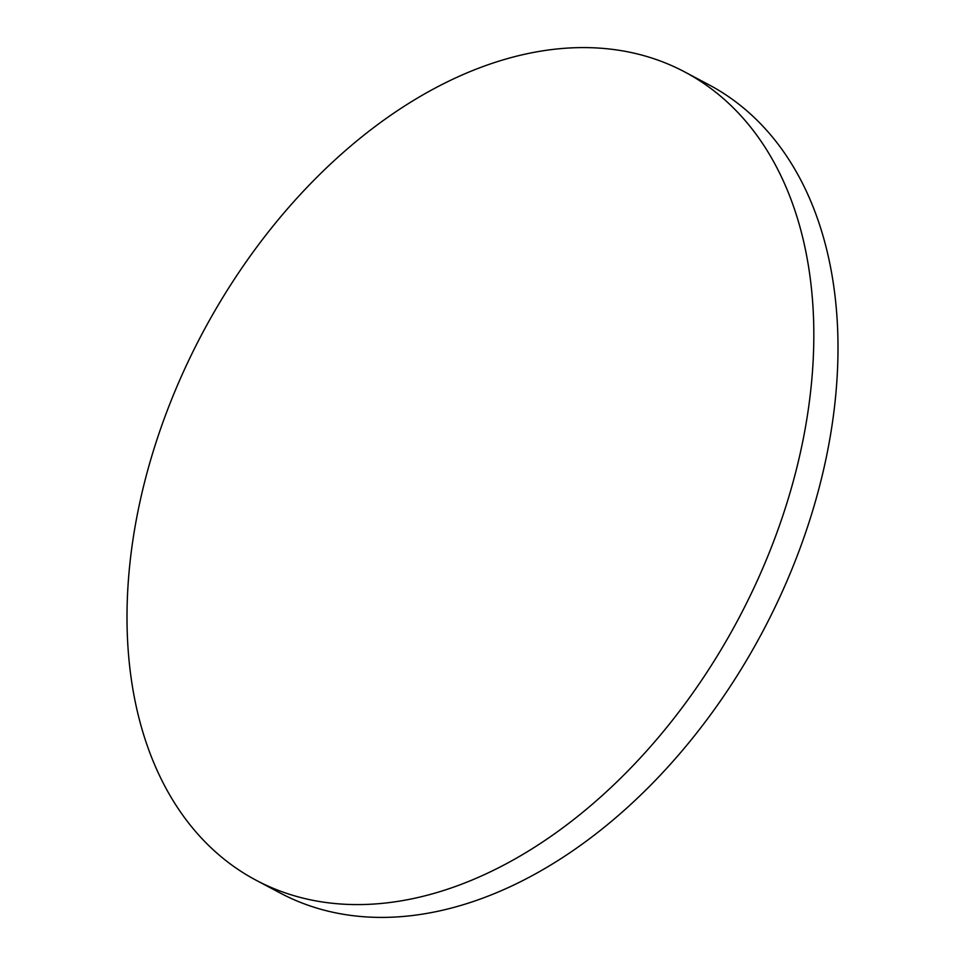 <?xml version="1.0" encoding="UTF-8"?>
<svg xmlns="http://www.w3.org/2000/svg" width="965" height="965" viewBox="0 0 965 965"><rect width="100%" height="100%" fill="white"/><g stroke="black" fill="none" stroke-linecap="round" stroke-linejoin="round"><path stroke-width="1.45" d="M813.628 321.152A457.458 303.722 -62.1 0 0 684.764 71.965A457.458 303.722 -62.1 0 0 316.218 177.922A457.458 303.722 -62.1 0 0 127.199 631.026A457.458 303.722 -62.1 0 0 256.051 880.213A457.458 303.722 -62.1 0 0 624.608 774.256A457.458 303.722 -62.1 0 0 813.628 321.152M256.051 880.213L280.236 893.035A457.458 303.722 -62.1 0 0 648.782 787.078A457.458 303.722 -62.1 0 0 837.801 333.974A457.458 303.722 -62.1 0 0 708.949 84.787L684.764 71.965"/></g></svg>
